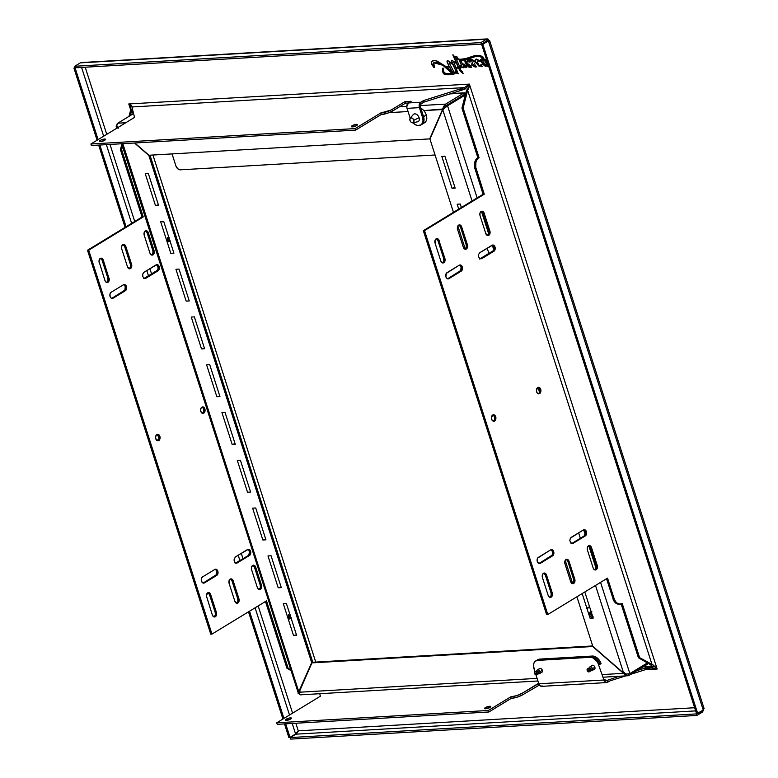 <?xml version="1.0" encoding="UTF-8"?>
<svg xmlns="http://www.w3.org/2000/svg" width="778" height="778" viewBox="0 0 778 778"><rect width="100%" height="100%" fill="white"/><g stroke="black" fill="none" stroke-linecap="round" stroke-linejoin="round"><path stroke-width="1.17" d="M467.374 63.942L470.048 66.149L467.559 63.835L469.095 64.739L470.165 65.994L469.309 66.159L467.568 63.815L470.068 66.13L467.335 63.971M483.303 59.361L482.642 59.634L483.012 61.52L486.026 65.585C486.853 63.718 485.949 61.647 483.303 59.361C482.486 61.326 483.391 63.397 486.026 65.585L486.678 65.362L486.522 63.981L484.422 60.285L483.527 59.235L482.827 59.449L483.527 59.235C486.162 61.511 487.077 63.582 486.25 65.459M572.326 583.607A3.238 2.256 86.7 0 0 572.511 583.51A3.238 2.256 86.7 0 0 573.6 579.279L574.786 579.211A3.238 2.256 -93.3 0 1 573.697 583.442L572.511 583.51L573.697 583.442A3.238 2.256 -93.3 0 1 572.929 583.685A3.238 2.256 -93.3 0 1 570.692 581.701L564.935 563.787A3.238 2.256 -93.3 0 1 566.792 559.304A3.238 2.256 -93.3 0 1 569.029 561.298L574.786 579.211L573.6 579.279L567.843 561.366L569.029 561.298L567.843 561.366A3.238 2.256 86.7 0 0 566.209 559.46M464.952 249.174A3.238 2.256 86.7 0 0 465.137 249.077A3.238 2.256 86.7 0 0 466.216 244.846L467.413 244.778A3.238 2.256 -93.3 0 1 466.323 249.009L465.137 249.077L466.323 249.009A3.238 2.256 -93.3 0 1 465.555 249.252A3.238 2.256 -93.3 0 1 463.318 247.268L457.561 229.354A3.238 2.256 -93.3 0 1 459.419 224.871A3.238 2.256 -93.3 0 1 461.655 226.855L460.469 226.923A3.238 2.256 86.7 0 0 458.835 225.017M487.436 235.481A3.238 2.256 86.7 0 0 487.621 235.384A3.238 2.256 86.7 0 0 488.701 231.144L489.897 231.076A3.238 2.256 -93.3 0 1 488.808 235.306L487.621 235.384L488.808 235.306A3.238 2.256 -93.3 0 1 488.039 235.559A3.238 2.256 -93.3 0 1 485.803 233.565L480.045 215.652A3.238 2.256 -93.3 0 1 481.903 211.178A3.238 2.256 -93.3 0 1 484.14 213.162L482.953 213.23A3.238 2.256 86.7 0 0 481.319 211.324M594.81 569.914A3.238 2.256 86.7 0 0 594.995 569.817A3.238 2.256 86.7 0 0 596.084 565.577L597.271 565.509A3.238 2.256 -93.3 0 1 596.181 569.749L594.995 569.817L596.181 569.749A3.238 2.256 -93.3 0 1 595.413 569.992A3.238 2.256 -93.3 0 1 593.176 568.008L587.429 550.085A3.238 2.256 -93.3 0 1 589.286 545.611A3.238 2.256 -93.3 0 1 591.513 547.595L590.327 547.663A3.238 2.256 86.7 0 0 588.693 545.757M538.25 393.736A3.238 2.256 86.7 0 0 538.434 393.639L539.621 393.571A3.238 2.256 -93.3 0 1 538.843 393.814A3.238 2.256 -93.3 0 1 536.48 391.285A3.238 2.256 -93.3 0 1 537.705 387.6A3.238 2.256 -93.3 0 1 538.473 387.347A3.238 2.256 -93.3 0 1 540.846 389.885A3.238 2.256 -93.3 0 1 539.621 393.571L538.434 393.639A3.238 2.256 86.7 0 0 539.708 390.381A3.238 2.256 86.7 0 0 537.88 387.502M493.242 421.151A3.238 2.256 86.7 0 0 493.427 421.054L494.614 420.986A3.238 2.256 -93.3 0 1 493.845 421.229A3.238 2.256 -93.3 0 1 491.472 418.7A3.238 2.256 -93.3 0 1 492.698 415.014A3.238 2.256 -93.3 0 1 493.466 414.762A3.238 2.256 -93.3 0 1 495.839 417.3A3.238 2.256 -93.3 0 1 494.614 420.986L493.427 421.054A3.238 2.256 86.7 0 0 494.711 417.796A3.238 2.256 86.7 0 0 492.882 414.917M549.803 597.329A3.238 2.256 86.7 0 0 549.988 597.232A3.238 2.256 86.7 0 0 551.077 592.992L552.263 592.924A3.238 2.256 -93.3 0 1 551.174 597.164L549.988 597.232L551.174 597.164A3.238 2.256 -93.3 0 1 550.406 597.407A3.238 2.256 -93.3 0 1 548.179 595.423L542.422 577.5A3.238 2.256 -93.3 0 1 544.279 573.026A3.238 2.256 -93.3 0 1 546.516 575.01L552.263 592.924L551.077 592.992L545.329 575.078L546.516 575.01L545.329 575.078A3.238 2.256 86.7 0 0 543.696 573.172M442.429 262.896A3.238 2.256 86.7 0 0 442.614 262.789A3.238 2.256 86.7 0 0 443.703 258.559L444.89 258.49A3.238 2.256 -93.3 0 1 443.8 262.721L442.614 262.789L443.8 262.721A3.238 2.256 -93.3 0 1 443.032 262.974A3.238 2.256 -93.3 0 1 440.795 260.98L435.048 243.067A3.238 2.256 -93.3 0 1 436.905 238.593A3.238 2.256 -93.3 0 1 439.142 240.577L437.946 240.645A3.238 2.256 86.7 0 0 436.312 238.739M236.493 603.174A3.238 2.256 86.7 0 0 236.677 603.076A3.238 2.256 86.7 0 0 237.767 598.846L238.953 598.778A3.238 2.256 -93.3 0 1 237.864 603.008L236.677 603.076L237.864 603.008A3.238 2.256 -93.3 0 1 237.096 603.261A3.238 2.256 -93.3 0 1 234.859 601.268L229.102 583.354A3.238 2.256 -93.3 0 1 230.959 578.871A3.238 2.256 -93.3 0 1 233.196 580.865L232.009 580.933A3.238 2.256 86.7 0 0 230.376 579.026M129.119 268.741A3.238 2.256 86.7 0 0 129.304 268.643A3.238 2.256 86.7 0 0 130.383 264.413L131.579 264.345A3.238 2.256 -93.3 0 1 130.49 268.575L129.304 268.643L130.49 268.575A3.238 2.256 -93.3 0 1 129.722 268.818A3.238 2.256 -93.3 0 1 127.485 266.835L121.728 248.921A3.238 2.256 -93.3 0 1 123.585 244.438A3.238 2.256 -93.3 0 1 125.822 246.431L124.636 246.5A3.238 2.256 86.7 0 0 123.002 244.593M151.603 255.048A3.238 2.256 86.7 0 0 151.788 254.951A3.238 2.256 86.7 0 0 152.867 250.72L154.063 250.642A3.238 2.256 -93.3 0 1 152.974 254.883L151.788 254.951L152.974 254.883A3.238 2.256 -93.3 0 1 152.206 255.126A3.238 2.256 -93.3 0 1 149.969 253.142L151.243 254.883L152.974 254.883L154.268 251.887L154.063 250.642L152.867 250.72L147.12 232.797A3.238 2.256 86.7 0 0 145.486 230.891M258.977 589.481A3.238 2.256 86.7 0 0 259.162 589.384A3.238 2.256 86.7 0 0 260.251 585.153L261.437 585.085A3.238 2.256 -93.3 0 1 260.348 589.316L259.162 589.384L260.348 589.316A3.238 2.256 -93.3 0 1 259.58 589.559A3.238 2.256 -93.3 0 1 257.343 587.575L258.617 589.316L260.348 589.316L261.641 586.32L261.437 585.085L260.251 585.153L254.494 567.23A3.238 2.256 86.7 0 0 252.86 565.324M202.416 413.303A3.238 2.256 86.7 0 0 202.601 413.206L203.787 413.137A3.238 2.256 -93.3 0 1 203.009 413.381A3.238 2.256 -93.3 0 1 200.646 410.852A3.238 2.256 -93.3 0 1 201.872 407.166A3.238 2.256 -93.3 0 1 202.64 406.923A3.238 2.256 -93.3 0 1 205.013 409.452A3.238 2.256 -93.3 0 1 203.787 413.137L202.601 413.206A3.238 2.256 86.7 0 0 203.875 409.948A3.238 2.256 86.7 0 0 202.047 407.069M157.409 440.718A3.238 2.256 86.7 0 0 157.594 440.62L158.78 440.552A3.238 2.256 -93.3 0 1 158.012 440.795A3.238 2.256 -93.3 0 1 155.639 438.267A3.238 2.256 -93.3 0 1 156.864 434.581A3.238 2.256 -93.3 0 1 157.633 434.338A3.238 2.256 -93.3 0 1 160.005 436.866A3.238 2.256 -93.3 0 1 158.78 440.552L157.594 440.62A3.238 2.256 86.7 0 0 158.877 437.362A3.238 2.256 86.7 0 0 157.049 434.484M213.969 616.896A3.238 2.256 86.7 0 0 214.154 616.798A3.238 2.256 86.7 0 0 215.243 612.568L216.43 612.5A3.238 2.256 -93.3 0 1 215.341 616.73L214.154 616.798L215.341 616.73A3.238 2.256 -93.3 0 1 214.572 616.973A3.238 2.256 -93.3 0 1 212.345 614.99L213.619 616.73L215.341 616.73L216.644 613.735L216.43 612.5L215.243 612.568L209.496 594.645L210.682 594.577L216.43 612.5L210.682 594.577L209.496 594.645A3.238 2.256 86.7 0 0 207.862 592.739M106.596 282.463A3.238 2.256 86.7 0 0 106.781 282.365A3.238 2.256 86.7 0 0 107.87 278.135L109.056 278.057A3.238 2.256 -93.3 0 1 107.967 282.297L106.781 282.365L107.967 282.297A3.238 2.256 -93.3 0 1 107.199 282.54A3.238 2.256 -93.3 0 1 104.962 280.557L106.246 282.297L107.967 282.297L109.27 279.302L103.309 260.144L102.112 260.212A3.238 2.256 86.7 0 0 100.479 258.306M352.356 126.872A3.238 0.807 162.2 0 1 351.316 126.619A3.238 0.807 162.2 0 1 353.017 125.287A3.238 0.807 162.2 0 1 356.45 124.383L356.791 125.453L356.45 124.383L357.491 124.655L355.76 125.978L351.316 126.61L353.037 125.277L356.45 124.383A3.238 0.807 162.2 0 1 357.481 124.636A3.238 0.807 162.2 0 1 355.789 125.968A3.238 0.807 162.2 0 1 352.356 126.872M354.972 126.289A3.238 0.807 -17.8 0 0 354.321 126.503M100.498 141.547A3.238 0.807 162.2 0 1 99.458 141.295A3.238 0.807 162.2 0 1 101.159 139.962A3.238 0.807 162.2 0 1 104.583 139.058L104.933 140.128L104.583 139.058A3.238 0.807 162.2 0 1 105.623 139.32A3.238 0.807 162.2 0 1 103.921 140.643A3.238 0.807 162.2 0 1 100.498 141.547L99.613 140.906L101.179 139.952L105.633 139.33L103.902 140.662L100.498 141.547M103.114 140.964A3.238 0.807 -17.8 0 0 102.463 141.178M489.965 707.367A3.238 0.807 162.2 0 1 486.668 708.602A3.238 0.807 162.2 0 1 484.558 708.495A3.238 0.807 162.2 0 1 485.326 707.64L485.676 708.748L485.326 707.64L484.558 708.486L486.639 708.602L490.733 706.531L488.642 706.405L485.326 707.64A3.238 0.807 162.2 0 1 488.623 706.414A3.238 0.807 162.2 0 1 490.724 706.512A3.238 0.807 162.2 0 1 489.965 707.367M290.7 718.979A3.238 0.807 162.2 0 1 287.403 720.214A3.238 0.807 162.2 0 1 285.293 720.107A3.238 0.807 162.2 0 1 286.061 719.251L286.411 720.36L286.061 719.251A3.238 0.807 162.2 0 1 289.358 718.026A3.238 0.807 162.2 0 1 291.458 718.123A3.238 0.807 162.2 0 1 290.7 718.979L291.157 717.909L289.377 718.016L285.293 720.097L287.374 720.214L290.7 718.979M434.309 67.18L433.823 62.746L443.256 65.401L452.028 73.375C449.334 74.435 441.836 74.338 443.314 68.192L443.197 70.73L444.744 73.103L447.778 73.774L452.028 73.375L442.254 64.71L439.366 62.96L435.894 62.259L433.045 63.679L432.976 65.119L434.367 67.307L433.861 67.355L431.498 64.224L431.751 61.433L434.435 60.528L437.226 61.131L446.105 66.655L449.188 66.48L447 61.948L447.107 61.005L448.167 60.888A27.386 18.429 58.7 0 1 452.67 64.078L451.366 60.772L451.999 60.451A13.323 8.966 58.7 0 1 455.179 62.6L454.974 63.008A7.333 4.931 -121.3 0 0 453.778 62.201L455.927 67.774L458.592 67.501L453.029 54.723L458.592 67.501M442.847 68.211C440.504 77.323 451.629 74.532 454.897 73.784L447.117 74.717L444.053 74.114L442.312 71.323L443.314 68.192M443.664 73.57L447.34 74.591L455.111 73.647C451.843 74.396 440.718 77.197 443.071 68.085M459.808 66.383L459.37 65.371L463.824 67.803L463.27 65.809L463.951 67.676L463.309 67.715L463.882 67.783M471.478 67.297L466.839 65.07L465.37 59.741L460.557 60.052L455.655 58.126C459.02 60.12 462.181 60.703 465.156 59.877L465.37 59.741C462.404 60.577 459.234 59.994 455.869 57.99L458.991 65.138L461.84 66.188L459.146 60.062L460.926 60.606L462.754 64.739L464.699 65.897L463.824 63.913L466.411 66.354L466.761 67.18L466.051 67.598L463.27 65.809L466.849 67.385M465.156 59.877L466.674 65.274L471.38 67.385L466.965 63.125L470.739 65.692L471.39 67.385L468.823 67.064L466.586 65.157L464.913 61.822L465.156 59.877M475.514 60.48L475.465 59.507L476.418 59.07L481.329 61.52L481.29 59.702L482.195 58.554L481.31 56.629L479.783 56.026L476.087 56.356L466.071 59.673C471.069 59.371 478.023 52.408 482.195 58.554L482.409 58.418C478.246 52.272 471.293 59.245 466.294 59.546L469.893 61.968M452.806 54.859L458.378 67.637L452.806 54.859L455.218 57.212L456.919 56.716L457.503 58.593L459.856 59.342L465.604 58.622L475.329 55.403L480.318 55.569L482.963 56.93L483.245 58.467L486.104 60.188L487.534 62.308M450.676 69.368A39.017 26.258 -121.3 0 0 451.279 69.962A39.017 26.258 58.7 0 1 450.676 69.368M452.203 71.634L451.571 71.031L452.203 71.634M451.979 71.77L452.592 72.325M469.902 66.188L467.578 64.02M480.415 59.692L481.203 60.178M475.319 65.371L476.428 66.636L475.232 67.112L471.876 65.196L471.672 64.02L473.423 61.355L472.013 60.421M487.962 63.563L487.874 65.751L485.462 66.402L482.7 64.243L481.456 61.948L477.828 60.742L477.303 61.802L478.995 65.226L480.862 65.79L481.183 64.603L482.253 66.393L478.674 65.936L475.553 62.094L473.228 65.362L474.405 66.004L475.018 65.333M456.18 71.09L456.55 71.683M464.573 66.947L465.098 67.034M464.777 65.566L465.273 65.644M467.49 63.874L470.087 66.286M469.815 60.84L470.359 61.063M480.814 65.585L481.397 65.77M481.018 60.441L481.728 60.791M276.735 722.801L277.221 724.328L276.735 722.801L488.38 710.47L510.728 696.855L511.214 698.381A8.636 2.149 -17.8 0 0 522.855 694.696L522.369 693.169L538.726 683.492L538.201 683.522L538.697 685.048L538.201 683.522L522.369 693.169A8.636 2.149 162.2 0 1 510.728 696.855L511.214 698.381L488.866 711.996L488.38 710.47L488.866 711.996L277.221 724.328L488.866 711.996L511.214 698.381L517.185 697.156L522.855 694.696L522.369 693.169L516.699 695.629L510.728 696.855L488.38 710.47L276.735 722.801L320.371 696.213L276.735 722.801M591.261 656.681L590.21 657.322A8.636 5.816 58.7 0 1 598.953 664.927L600.003 664.286A8.636 5.816 -121.3 0 0 591.261 656.681L590.21 657.322L537.617 660.386L538.658 659.754A8.636 5.816 -121.3 0 0 536.723 660.337A8.636 5.816 58.7 0 1 538.658 659.754L591.261 656.681A8.636 5.816 58.7 0 1 600.003 664.286L601.044 663.644A8.636 5.816 -121.3 0 0 592.301 656.048L591.261 656.681L538.658 659.754L539.708 659.112L592.301 656.048L591.261 656.681M625.745 675.878L609.845 680.906L607.647 682.248A4.143 2.888 -93.3 0 1 606.655 682.569A4.143 2.888 -93.3 0 1 603.796 680.021L604.846 679.389L605.829 680.721L607.151 680.721L607.647 682.248L606.548 682.569L604.467 681.363L597.504 661.903L592.768 657.789L590.21 657.322L537.617 660.386L535.439 661.135L533.99 662.973L533.475 665.637L534.953 671.735L533.98 668.71A8.636 5.816 58.7 0 1 535.682 660.979A8.636 5.816 58.7 0 1 537.617 660.386L539.708 659.112A8.636 5.816 -121.3 0 0 537.773 659.695L535.682 660.979M535.984 674.944L538.833 683.804L535.984 674.944M542.674 686.031L540.467 686.04L538.833 683.804L603.796 680.021L538.833 683.804A4.143 2.888 86.7 0 0 541.692 686.352L606.655 682.569M594.071 669.343L595.014 668.672L594.635 666.396L593.41 665.326L591.795 665.88M541.478 672.406L542.422 671.735L542.042 669.459L540.817 668.39L539.203 668.944M539.407 685.01L522.855 694.696L539.407 685.01M288.949 719.776A3.238 0.807 -17.8 0 0 288.298 719.99M320.371 696.213L319.748 693.704M655.494 666.921L643.173 666.834L650.34 666.415L636.861 670.675M619.22 676.257L605.955 680.789M488.214 708.165A3.238 0.807 -17.8 0 0 487.563 708.379M643.639 666.542L651.643 666.075L650.34 666.415L650.826 667.942L644.31 668.321L650.826 667.942L631.104 674.186M489.138 707.931L486.775 708.68M289.873 719.543L287.51 720.292M410.132 118.013L410.22 118.275A8.636 5.816 58.7 0 1 410.132 118.013L407.03 108.366L419.4 107.646A4.143 2.888 -93.3 0 1 420.791 102.229L423.524 100.566L424.01 102.093L421.287 103.756L420.791 102.229L421.287 103.756L420.392 105.108L420.451 107.004L419.4 107.646L419.303 104.476L420.791 102.229L408.421 102.949L406.758 106.781L407.03 108.366L419.4 107.646L420.451 107.004L423.553 116.661L422.503 117.293L419.4 107.646L422.503 117.293A8.636 5.816 58.7 0 1 420.81 125.034A8.636 5.816 58.7 0 1 412.962 122.788M421.073 124.762L422.931 123.439L423.932 121.144L423.553 116.661L426.276 114.998L423.553 116.661A8.636 5.816 58.7 0 1 421.851 124.392A8.636 5.816 -121.3 0 0 423.553 116.661L422.503 117.293L423.008 120.366L422.503 123.031L421.044 124.879L417.611 125.54L415.005 124.48L412.593 122.379M411.144 101.286L404.959 101.646L391.149 109.999L380.685 113.024L355.138 128.594L90.9 143.988L355.138 128.594L355.624 130.121L381.181 114.551L387.152 113.325L392.822 110.875L392.336 109.338A8.636 2.149 162.2 0 1 380.685 113.024L381.181 114.551L355.624 130.121L91.386 145.515L90.9 143.988L91.386 145.515L355.624 130.121L355.138 128.594L380.685 113.024L381.181 114.551A8.636 2.149 -17.8 0 0 392.822 110.875L405.455 103.173L392.822 110.875L392.336 109.338L404.959 101.646L405.455 103.173L408.324 103.007L405.455 103.173L404.959 101.646L411.144 101.286L408.421 102.949A4.143 2.888 86.7 0 0 407.03 108.366M90.9 143.988L134.536 117.41L90.9 143.988M408.421 102.949L420.791 102.229L423.524 100.566L464.505 87.603L131.959 106.975L134.536 117.41M421.287 103.756L424.01 102.093L464.991 89.13L458.466 89.509L464.991 89.13L469.202 85.084M353.533 126.804L355.896 126.055M101.675 141.479L104.038 140.73M469.319 84.948L464.991 89.13L464.505 87.603L131.959 106.975L128.769 103.96L130.723 107.753M132.523 108.521L131.832 109.922L133.096 113.86L131.832 109.922L130.646 109.99L129.012 116.34L130.646 109.99L131.832 109.922L132.454 108.969M131.521 105.565L132.114 106.742L131.521 105.565M121.825 144.319L120.444 149.716L121.631 149.648L122.477 146.342L121.631 149.648L120.444 149.716L142.053 217.013L87.506 250.244L210.76 634.158L211.956 634.089L210.76 634.158L87.506 250.244L88.692 250.176L87.506 250.244L142.053 217.013L143.24 216.945L142.053 217.013L120.444 149.716L121.825 144.319M130.403 115.504L131.832 109.922L130.403 115.504M265.493 601.482L286.926 668.234L288.113 668.166L266.504 600.859L211.956 634.089L88.692 250.176L143.24 216.945L121.631 149.648L143.24 216.945L88.692 250.176L211.956 634.089L266.504 600.859L288.113 668.166L290.457 669.527L286.926 668.234L265.493 601.482M99.214 262.633A3.238 2.256 -93.3 0 1 101.072 258.16A3.238 2.256 -93.3 0 1 103.309 260.144L102.025 258.403L100.304 258.403L99.001 261.398L104.962 280.557M206.588 597.076A3.238 2.256 -93.3 0 1 208.446 592.593A3.238 2.256 -93.3 0 1 210.682 594.577L209.399 592.836L207.677 592.836L206.374 595.831L212.345 614.99M255.68 567.162L254.494 567.23L255.68 567.162L261.437 585.085L255.165 566.121L252.675 565.421L251.508 567.181L251.595 569.661A3.238 2.256 -93.3 0 1 253.453 565.178A3.238 2.256 -93.3 0 1 255.68 567.162M148.306 232.729L147.12 232.797L148.306 232.729L154.063 250.642L147.781 231.679L145.301 230.988L144.134 232.748L144.212 235.219A3.238 2.256 -93.3 0 1 146.07 230.745A3.238 2.256 -93.3 0 1 148.306 232.729M233.196 580.865L238.953 598.778L237.767 598.846L232.009 580.933L233.196 580.865L232.671 579.814L231.047 578.871L229.481 579.824L229.102 583.354L234.859 601.268L237.008 603.261L239.031 601.258L238.953 598.778L233.196 580.865M111.711 298.382A3.238 2.256 86.7 0 0 111.896 298.285L113.082 298.217A3.238 2.256 -93.3 0 1 112.314 298.47A3.238 2.256 -93.3 0 1 109.941 295.932A3.238 2.256 -93.3 0 1 111.166 292.246L123.439 284.767A3.238 2.256 -93.3 0 1 124.208 284.524A3.238 2.256 -93.3 0 1 126.581 287.053A3.238 2.256 -93.3 0 1 125.355 290.739L124.169 290.807A3.238 2.256 86.7 0 0 125.453 287.549A3.238 2.256 86.7 0 0 123.624 284.67M125.355 290.739L113.082 298.217L111.896 298.285L126.065 290.038L126.444 286.508L125.17 284.767L123.439 284.767L111.166 292.246L109.999 294.006L110.077 296.476L111.351 298.227L113.082 298.217L125.355 290.739M143.891 272.31L142.734 274.06L142.812 276.54L144.086 278.291L145.817 278.281L158.8 270.102L159.169 266.572L157.02 264.578L143.891 272.31L156.164 264.831A3.238 2.256 -93.3 0 1 156.942 264.588A3.238 2.256 -93.3 0 1 159.305 267.117A3.238 2.256 -93.3 0 1 158.09 270.802L145.817 278.281L144.62 278.349L156.893 270.87L158.09 270.802L156.893 270.87A3.238 2.256 86.7 0 0 158.177 267.613A3.238 2.256 86.7 0 0 156.349 264.734M235.296 556.98L233.993 559.975L234.723 562.261L236.356 563.194L249.485 555.473L237.212 562.951L236.026 563.019L250.195 554.772L250.565 551.242L248.425 549.249L235.296 556.98L247.569 549.501A3.238 2.256 -93.3 0 1 248.338 549.249A3.238 2.256 -93.3 0 1 250.711 551.787A3.238 2.256 -93.3 0 1 249.485 555.473L248.299 555.541A3.238 2.256 86.7 0 0 249.573 552.283A3.238 2.256 86.7 0 0 247.744 549.404M203.107 583.053A3.238 2.256 86.7 0 0 203.291 582.955L204.478 582.887A3.238 2.256 -93.3 0 1 203.71 583.13A3.238 2.256 -93.3 0 1 201.337 580.602A3.238 2.256 -93.3 0 1 202.562 576.916L214.835 569.438A3.238 2.256 -93.3 0 1 215.603 569.195A3.238 2.256 -93.3 0 1 217.976 571.723A3.238 2.256 -93.3 0 1 216.751 575.409L215.564 575.477A3.238 2.256 86.7 0 0 216.848 572.219A3.238 2.256 86.7 0 0 215.02 569.34M216.751 575.409L204.478 582.887L203.291 582.955L217.461 574.709L217.84 571.178L216.566 569.428L214.835 569.438L202.562 576.916L201.395 578.667L201.473 581.147L202.757 582.897L204.478 582.887L216.751 575.409M125.822 246.431L124.548 244.681L122.817 244.691L121.65 246.441L121.728 248.921L127.485 266.835L129.634 268.828L131.657 266.825L131.579 264.345L125.822 246.431M144.212 235.219L149.969 253.142M251.595 569.661L257.343 587.575M203.787 413.137L205.081 410.142L204.351 407.857L202.727 406.913L201.162 407.866L200.568 410.162L201.298 412.447L203.787 413.137M158.78 440.552L160.083 437.557L159.344 435.272L157.72 434.328L156.154 435.281L155.561 437.576L156.3 439.862L158.78 440.552M290.748 670.451L286.926 668.234L290.748 670.451M203.291 582.955L216.274 574.777L216.868 572.482L216.128 570.196M235.17 563.272L248.299 555.541L249.592 552.545L248.863 550.26M143.765 278.602L157.603 270.17L158.197 267.875L156.709 264.899M111.896 298.285L124.879 290.106L125.258 286.576L123.974 284.836M236.677 603.076L237.844 601.326L237.767 598.846L232.009 580.933L230.735 579.182M129.304 268.643L130.461 266.893L130.383 264.413L124.636 246.5L123.362 244.749M151.788 254.951L152.955 253.19L152.867 250.72L147.12 232.797L145.846 231.056M259.162 589.384L260.329 587.623L260.251 585.153L254.494 567.23L253.22 565.489M202.601 413.206L203.301 412.505M203.758 411.455L203.68 408.975L202.406 407.225M157.594 440.62L158.887 437.625L157.399 434.639M214.154 616.798L215.321 615.038L215.243 612.568L209.496 594.645L208.212 592.904M106.781 282.365L107.948 280.605L107.87 278.135L102.112 260.212L100.839 258.471M130.558 107.286L130.646 109.99C131.297 108.657 130.675 106.654 128.769 103.96L469.358 84.112L464.505 87.603L469.358 84.112L657.157 669.041L653.335 665.102L639.594 657.663L638.407 657.731L650.953 664.995L652.149 664.927L467.666 90.355L463.124 108.025L479.034 157.574L477.848 157.642A8.636 6.01 86.7 0 0 474.95 168.933L476.136 168.865A8.636 6.01 -93.3 0 1 479.034 157.574L477.138 159.451L475.922 162.262L475.737 167.241L484.276 194.208L424.525 230.609L423.339 230.677L483.089 194.276L484.276 194.208L424.525 230.609L547.79 614.523L546.603 614.591L423.339 230.677L424.525 230.609L547.79 614.523L607.54 578.122L614.173 598.797L612.986 598.865A8.636 6.01 86.7 0 0 618.938 604.166L620.134 604.098A8.636 6.01 -93.3 0 1 614.173 598.797L615.563 601.589L617.576 603.456L619.901 604.098L622.186 603.436L639.594 657.663L638.407 657.731L621.126 603.913L638.407 657.731L650.953 664.995L652.149 664.927L467.666 90.355L463.124 108.025L479.034 157.574L476.826 158.449L475.251 160.832L474.551 167.309L483.089 194.276L423.339 230.677L546.603 614.591L547.79 614.523L607.54 578.122M131.959 106.975L131.181 105.293L128.769 103.96L130.694 109.931L128.769 103.96L469.358 84.112L657.157 669.041L653.423 665.151L639.594 657.663L622.186 603.436A8.636 6.01 -93.3 0 1 620.134 604.098M466.479 90.423L469.046 87.117L466.479 90.423L461.938 108.103L477.848 157.642L461.938 108.103L463.124 108.025L461.938 108.103L466.479 90.423L467.666 90.355L468.959 87.544L469.358 84.112L468.949 87.574L467.666 90.355L466.479 90.423M589.053 545.923L590.327 547.663L596.084 565.577L590.327 547.663L591.513 547.595L597.271 565.509L596.084 565.577L596.162 568.057L594.995 569.817M481.679 211.48L482.953 213.23L488.701 231.144L482.953 213.23L484.14 213.162L489.897 231.076L488.701 231.144L488.788 233.624L487.621 235.384M447.545 278.816A3.238 2.256 86.7 0 0 447.729 278.719L460.002 271.24L461.189 271.172L448.916 278.65L447.729 278.719L448.916 278.65A3.238 2.256 -93.3 0 1 448.147 278.894A3.238 2.256 -93.3 0 1 445.775 276.365A3.238 2.256 -93.3 0 1 447 272.679L459.273 265.201A3.238 2.256 -93.3 0 1 460.041 264.958A3.238 2.256 -93.3 0 1 462.414 267.486A3.238 2.256 -93.3 0 1 461.189 271.172L460.002 271.24A3.238 2.256 86.7 0 0 461.286 267.982A3.238 2.256 86.7 0 0 459.458 265.104M479.725 252.743L492.853 245.012L494.487 245.955L495.216 248.24L493.923 251.236L481.65 258.714L479.919 258.714L478.645 256.973L478.567 254.494L479.725 252.743L491.997 245.264A3.238 2.256 -93.3 0 1 492.775 245.012A3.238 2.256 -93.3 0 1 495.139 247.55A3.238 2.256 -93.3 0 1 493.923 251.236L481.65 258.714L480.454 258.782L492.727 251.304L493.923 251.236L492.727 251.304A3.238 2.256 86.7 0 0 494.011 248.046A3.238 2.256 86.7 0 0 492.182 245.167M571.13 537.404L583.403 529.935L585.124 529.925L586.398 531.675L586.486 534.146L585.319 535.906L573.046 543.384L570.556 542.684L569.827 540.399L570.42 538.113L583.403 529.935A3.238 2.256 -93.3 0 1 584.171 529.682A3.238 2.256 -93.3 0 1 586.544 532.22A3.238 2.256 -93.3 0 1 585.319 535.906L584.132 535.974L571.859 543.452L584.132 535.974L585.319 535.906L573.046 543.384L571.003 543.696M584.696 530.693L585.426 532.979L584.132 535.974A3.238 2.256 86.7 0 0 585.406 532.716A3.238 2.256 86.7 0 0 583.578 529.837M550.668 549.871L552.399 549.861L553.673 551.612L553.751 554.082L552.584 555.842L540.311 563.321L537.831 562.62L537.102 560.335L537.686 558.05L550.668 549.871A3.238 2.256 -93.3 0 1 551.437 549.618A3.238 2.256 -93.3 0 1 553.81 552.156A3.238 2.256 -93.3 0 1 552.584 555.842L540.311 563.321A3.238 2.256 -93.3 0 1 539.543 563.564A3.238 2.256 -93.3 0 1 537.17 561.035A3.238 2.256 -93.3 0 1 538.395 557.349L550.668 549.871M448.916 278.65L447.185 278.66L445.911 276.91L446.29 273.379L459.273 265.201L461.753 265.891L462.492 268.177L461.899 270.472L448.916 278.65M574.786 579.211L574.864 581.681L573.697 583.442L571.966 583.451L570.692 581.701L564.935 563.787L564.857 561.308L566.024 559.557L567.755 559.547L569.029 561.298L574.786 579.211M461.655 226.855L467.413 244.778L467.49 247.248L465.468 249.252L463.318 247.268L457.561 229.354L457.483 226.875L458.65 225.114L460.382 225.114L461.655 226.855M480.045 215.652L479.968 213.182L481.135 211.422L482.866 211.412L484.14 213.162L490.101 232.311L489.518 234.606L487.952 235.559L485.803 233.565M587.429 550.085L587.341 547.615L588.508 545.855L590.998 546.545L597.271 565.509L597.348 567.989L596.181 569.749L594.45 569.749L593.176 568.008M537.705 387.6L540.185 388.29L540.914 390.575L540.331 392.861L538.765 393.814L537.131 392.88L536.402 390.595L537.705 387.6M492.698 415.014L494.429 415.005L495.917 417.99L495.323 420.276L493.758 421.229L492.134 420.295L491.395 418.01L492.698 415.014M542.422 577.5L542.344 575.03L543.511 573.269L545.232 573.26L546.516 575.01L552.477 594.168L551.174 597.164L549.453 597.164L548.179 595.423M435.048 243.067L435.427 239.536L436.993 238.583L438.617 239.527L444.89 258.49L444.967 260.97L443.8 262.721L442.079 262.731L440.795 260.98M538.94 563.486A3.238 2.256 86.7 0 0 539.125 563.389L540.311 563.321L539.125 563.389L551.398 555.91L552.584 555.842L551.398 555.91A3.238 2.256 86.7 0 0 552.681 552.652A3.238 2.256 86.7 0 0 550.853 549.774M606.529 578.744L613.589 600.353L616.39 603.524L619.881 604M551.962 550.63L552.701 552.915L552.108 555.21L539.125 563.389M492.542 245.323L494.03 248.308L493.437 250.604L479.598 259.035M459.808 265.259L461.091 267.01L460.712 270.54L447.729 278.719M566.569 559.615L567.843 561.366L573.6 579.279L573.678 581.759L572.511 583.51M459.195 225.182L460.469 226.923L466.216 244.846L466.294 247.316L465.137 249.077M538.24 387.658L539.514 389.408L539.592 391.879M539.144 392.939L538.434 393.639M493.233 415.073L494.516 416.823L494.594 419.293M494.137 420.344L493.427 421.054M544.046 573.337L545.329 575.078L551.077 592.992L551.155 595.471L549.988 597.232M436.672 238.895L437.946 240.645L443.703 258.559L443.781 261.038L442.614 262.789M650.826 667.942L657.157 669.041L645.137 669.741L657.157 669.041L650.826 667.942L652.518 667.748M651.643 666.075L655.484 666.921M696.436 713.903L290.272 737.573L290.758 739.1L696.932 715.429L696.436 713.903L696.932 715.429L702.495 712.045L696.932 715.429L290.758 739.1L290.272 737.573L696.436 713.903M703.506 709.692L702.495 712.045L701.999 710.518L702.495 712.045L703.506 710.032M695.649 710.888L295.834 734.179L290.272 737.573L296.632 733.528L298.275 730.834L694.637 707.737L298.275 730.834L295.582 733.965L292.207 723.452L295.582 733.965L290.019 737.359L285.682 723.832L290.019 737.359L295.582 733.965L298.275 730.834L295.834 734.179L695.649 710.888M288.832 737.427L290.019 737.359L288.832 737.427L284.495 723.91L288.832 737.427M75.126 68.026L73.939 68.094L97.085 140.215L73.939 68.094L75.126 68.026L98.106 139.602L75.126 68.026M98.66 145.097L125.073 227.361L98.66 145.097M248.503 611.829L282.929 719.028L248.503 611.829M283.941 718.415L249.514 611.207L283.941 718.415M126.085 226.748L99.847 145.029L126.085 226.748M289.504 715.021L255.087 607.822L289.504 715.021M239.935 560.637L238.194 555.21L239.935 560.637M148.54 275.966L146.799 270.54L148.54 275.966M131.647 223.354L106.372 144.65L131.647 223.354M103.668 136.208L81.583 67.423L103.668 136.208M85.21 67.209L106.751 134.331L85.21 67.209M109.999 144.436L134.73 221.477L109.999 144.436M149.882 268.663L151.622 274.089L149.882 268.663M241.277 553.333L243.018 558.75L241.277 553.333M258.17 605.936L292.586 713.144L258.17 605.936M295.834 723.248L298.275 730.834L295.834 723.248M75.096 67.394L73.939 68.094L75.096 67.394M702.271 706.716L703.983 708.281L703.293 710.207L697.73 713.601L482.827 44.268L488.389 40.884L703.293 710.207L704.061 708.457L489.576 40.417L488.389 40.884L703.293 710.207L696.543 713.669L481.64 44.346L488.389 40.884L481.64 44.346L696.543 713.669L697.73 713.601L482.827 44.268L481.64 44.346L488.389 40.884C489.936 40.028 490.033 40.242 488.71 41.526C488.827 39.318 488.088 38.54 486.464 39.211L480.901 42.596L74.737 66.266L75.223 67.793L481.397 44.122L75.223 67.793L74.737 66.266L80.299 62.872L74.737 66.266L480.901 42.596L481.397 44.122L480.901 42.596L486.464 39.211L486.96 40.738L481.397 44.122L486.96 40.738L486.464 39.211L487.32 38.9L81.427 62.551L486.464 39.211L488.263 39.279L488.71 41.526M489.469 40.398L488.001 40.942M486.96 40.738L487.835 40.796M484.957 42.323L484.286 42.362L484.957 42.323M80.299 62.872L486.464 39.211M451.678 60.256L452.037 62.639M451.687 72.967L452.388 72.86M453.068 72.733L451.901 71.693M454.829 62.503L455.101 63.164M478.412 60.451L478.353 61.161M480.658 65.109L481.29 65.187M474.774 65.284L475.455 65.371M472.168 60.217L471.983 60.83M468.959 59.789L469.824 60.334M470.846 61.462L469.611 60.976M467.811 61.248L467.821 61.851M465.05 65.78L464.32 65.177M464.806 66.305L464.962 67.122M460.634 65.877L460.809 66.393M461.714 66.859L462.2 67.122M463.309 67.715L459.156 65.508L459.924 67.54L461.062 67.482L460.051 67.958L460.498 69.952L462.346 71.45L462.978 73.395L460.245 71.313L458.514 68.056L456.132 68.192L458.164 73.861L454.984 72.305L455.013 71.79L456.53 72.286L452.854 64.477L449.879 62.561L449.353 62.95A1.352 0.904 -121.3 0 0 449.528 63.456L454.897 73.784M471.974 60.528L470.943 61.122L471.03 62.026L469.649 60.606L469.941 59.439L472.761 59.857L475.076 61.55L475.28 60.237M469.737 61.588L469.795 62.104L467.043 61.501L466.965 63.125M433.55 63.028L436.118 62.123L439.58 62.833L445.104 66.509L452.242 73.239L443.47 65.264L433.939 62.678M486.026 65.585L486.62 65.459M432.869 60.665L431.625 61.861L431.518 63.388L432.364 65.43L434.406 67.385M442.838 68.697L443.013 72.831M449.577 62.571L453.078 64.341L456.53 72.286M455.14 71.732L458.553 73.754M456.404 68.172L458.728 67.919L460.469 71.177L463.192 73.268M460.43 68.552L460.265 67.822L461.15 67.774M463.96 63.971L464.709 65.751M459.467 60.159L461.831 66.13M455.869 57.99L460.78 59.916L465.37 59.741L465.137 61.695L467.199 65.508L469.533 67.141L471.604 67.248M467.082 61.52L469.844 61.958M466.294 59.546L475.698 56.376L480.007 55.89L481.524 56.502L482.409 58.418L481.504 59.566L481.543 61.384L480.571 60.791M476.185 58.982L475.3 61.423M470.155 59.313L469.679 59.984L471.186 61.861M471.332 60.723L473.608 60.937L471.886 63.893L472.382 65.41L474.765 66.84L476.408 66.908M475.134 64.895L474.94 65.829M475.3 62.24L475.99 62.065L479.18 65.965L482.272 66.412M480.911 64.496L480.785 65.683M477.585 60.956L478.694 60.645L481.67 61.812L484.694 65.76L487.495 66.247M455.665 56.658L454.955 56.094M453.759 62.318L454.002 62.075A7.333 4.931 58.7 0 1 455.198 62.882L455.334 62.882M452.417 62.872L452.893 63.942A27.386 18.429 -121.3 0 0 452.446 63.572M447.778 60.606L447.165 61.452L449.13 66.363M482.866 59.507L483.527 59.235L484.966 60.626L486.697 63.757L486.785 65.371M447.058 67.209A28.971 19.499 -121.3 0 0 446.932 67.103L449.703 66.937A77.946 52.457 -121.3 0 0 452.689 72.5A39.017 26.258 58.7 0 1 452.115 72.004M483.692 59.002L483.712 59.916M486.406 64.486L487.077 64.953L486.406 64.486M452.475 72.636A77.946 52.457 58.7 0 1 449.48 67.073L446.718 67.229A28.971 19.499 58.7 0 1 449.071 69.446A39.017 26.258 -121.3 0 0 452.475 72.636M412.924 122.798A2.694 1.819 58.7 0 1 409.977 120.454L411.105 122.185L412.71 122.827L413.838 122.02L413.838 120.23A2.694 1.819 58.7 0 1 412.924 122.798L417.621 121.786A4.318 2.908 -121.3 0 0 419.089 117.672A4.318 2.908 -121.3 0 0 416.356 114.269A4.318 2.908 -121.3 0 0 413.244 114.599L410.191 118.314A2.694 1.819 58.7 0 1 412.136 118.1A2.694 1.819 58.7 0 1 413.838 120.23L419.089 117.672L413.838 120.23L412.71 118.499L411.105 117.857L409.977 118.664L409.977 120.454A2.694 1.819 58.7 0 1 410.191 118.314M420.81 125.034L424.584 122.73A8.636 5.816 -121.3 0 0 426.276 114.998A8.636 5.816 -121.3 0 0 420.84 108.21M423.553 116.661L422.931 115.115M587.234 670.558A1.731 1.167 -121.3 0 0 588.392 671.813A1.731 1.167 -121.3 0 0 589.646 670.247A2.159 0.535 162.2 0 1 587.867 670.655A2.159 0.535 162.2 0 1 587.166 670.48A2.159 0.535 162.2 0 1 587.166 670.393A1.731 1.167 58.7 0 1 587.264 669.08A1.731 1.167 58.7 0 1 588.508 668.866A1.731 1.167 58.7 0 1 589.646 670.247A2.305 0.574 -17.8 0 0 590.774 669.595A1.809 1.225 -121.3 0 0 588.907 668.001L587.176 669.226M590.599 671.074A1.809 1.225 -121.3 0 0 590.774 669.595A2.305 0.574 162.2 0 1 589.646 670.247A1.731 1.167 58.7 0 1 588.839 671.91M589.646 670.247C588.158 668.244 587.332 668.292 587.166 670.393L589.646 670.247M588.392 671.813L587.166 670.48L587.079 669.654L587.867 670.655M592.68 665.209L589.821 666.95A2.14 1.439 58.7 0 1 592.466 668.691L595.005 667.145L592.466 668.691A2.14 1.439 -121.3 0 0 589.909 666.902M589.539 668.117A1.293 0.875 58.7 0 1 591.056 669.216L592.466 668.691L591.056 669.216A1.293 0.875 58.7 0 1 590.881 670.325M591.961 670.655A2.14 1.439 -121.3 0 0 592.466 668.691A2.14 1.439 58.7 0 1 592.048 670.607L590.765 670.821M534.642 673.622A1.731 1.167 -121.3 0 0 535.789 674.876A1.731 1.167 -121.3 0 0 537.053 673.31A2.159 0.535 162.2 0 1 535.264 673.719A2.159 0.535 162.2 0 1 534.574 673.544A2.159 0.535 162.2 0 1 534.574 673.456A1.731 1.167 58.7 0 1 534.671 672.143A1.731 1.167 58.7 0 1 535.916 671.929A1.731 1.167 58.7 0 1 537.053 673.31A2.305 0.574 -17.8 0 0 538.182 672.659A1.809 1.225 -121.3 0 0 536.314 671.064M538.006 674.137A1.809 1.225 -121.3 0 0 538.182 672.659A2.305 0.574 162.2 0 1 537.053 673.31A1.731 1.167 58.7 0 1 536.246 674.973L538.104 674.011M537.053 673.31C535.565 671.307 534.739 671.356 534.574 673.456L537.053 673.31M535.789 674.876L534.574 673.544L534.476 672.717L535.264 673.719M540.088 668.273L537.228 670.014A2.14 1.439 58.7 0 1 539.874 671.754L542.412 670.208L539.874 671.754A2.14 1.439 -121.3 0 0 537.316 669.965M536.946 671.19A1.293 0.875 58.7 0 1 538.464 672.28L539.874 671.754L538.464 672.28A1.293 0.875 58.7 0 1 538.288 673.388M539.368 673.719A2.14 1.439 -121.3 0 0 539.874 671.754A2.14 1.439 58.7 0 1 539.455 673.67L538.172 673.894M592.729 616.623A3.238 2.178 58.7 0 1 590.823 614.153L591.757 613.589L590.823 614.153A3.238 2.178 58.7 0 1 590.998 611.693M150.008 155.192L312.737 662.029L311.696 662.662L149.269 155.24M148.345 173.543L158.576 205.392L155.483 205.577L145.253 173.718L148.345 173.543L158.576 205.392L155.483 205.577L158.391 204.828M163.691 221.322L173.912 253.171L170.82 253.346L160.589 221.497L163.691 221.322L173.912 253.171M191.271 317.054L194.364 316.87L204.595 348.719L201.502 348.904L191.271 317.054L194.364 316.87M235.267 444.277L232.175 444.452L221.954 412.603L225.046 412.428L235.267 444.277L232.175 444.452L235.092 443.713M265.95 539.825L262.857 540.01L252.626 508.16L255.719 507.976L265.95 539.825L262.857 540.01L265.765 539.261M271.065 555.755L281.286 587.604L278.193 587.789L267.972 555.93L271.065 555.755L281.286 587.604M283.309 603.709L286.401 603.534L296.632 635.383L293.539 635.558L283.309 603.709L286.401 603.534L296.632 635.383L293.539 635.558L296.447 634.819M298.985 693.023L299.248 692.858C297.789 693.645 297.673 693.373 298.878 692.031L299.929 691.389L298.878 692.031L122.827 143.687L298.878 692.031L311.696 662.662L148.861 155.493L134.497 143.006M252.626 508.16L255.719 507.976M237.29 460.382L240.383 460.197L250.613 492.056L247.521 492.231L237.29 460.382M221.954 412.603L225.046 412.428M206.608 364.824L209.71 364.649L219.931 396.498L216.838 396.683L206.608 364.824M175.935 269.276L179.028 269.091L189.249 300.95L186.156 301.125L175.935 269.276M298.742 693.149L298.071 693.227L311.696 662.662L312.523 662.525M301.174 694.53C299.559 695.182 298.878 694.423 299.131 692.245L537.092 678.377L299.131 692.245L311.939 662.875L312.989 662.243L311.939 662.875L592.914 646.382L623.548 673.34L624.588 672.698L623.548 673.34C625.269 675.401 627.107 676.101 629.052 675.43L628.566 673.904L629.052 675.43L627.7 675.751L623.548 673.34L602.055 674.594L623.548 673.34L592.69 646.518L311.939 662.875L299.131 692.245L299.433 694.423L300.143 694.832M628.42 675.683L627.7 675.751M312.989 662.243L592.69 645.944M623.645 673.106L592.797 646.285L576.906 596.784L592.797 646.285L623.645 673.106L595.501 585.455L623.645 673.106L626.728 674.079L629.859 673.592L600.567 582.372L629.859 673.592L647.374 662.924L629.859 673.592M429.962 139.106L453.467 212.326L429.962 139.106L442.77 109.747L472.071 200.996L442.77 109.747L447.554 105.779L442.77 109.747M457.853 225.97L465.244 248.999L457.853 225.97M565.227 560.403L572.618 583.442L565.227 560.403M455.149 188.111L452.057 188.295L441.826 156.436L444.919 156.261L455.149 188.111L452.057 188.295L454.965 187.547M584.813 591.97L593.206 618.102L590.113 618.277L593.021 617.538M580.359 538.269L578.618 532.842L580.359 538.269M488.954 253.599L487.213 248.182L488.954 253.599M593.206 618.102L590.113 618.277L582.177 593.575M458.738 209.117L457.172 204.215L460.265 204.04L461.373 207.502M596.065 568.358L588.829 545.806L596.065 568.358M585.202 534.515L583.714 529.886L585.202 534.515M539.504 392.18L538.016 387.551L539.504 392.18M493.806 249.855L492.318 245.216L493.806 249.855M488.691 233.925L481.456 211.373L488.691 233.925M477.128 197.913L447.554 105.779L465.312 94.955L447.554 105.779L446.358 105.847L464.398 94.858L446.358 105.847L447.554 105.779L477.128 197.913M443.616 108.891L446.358 105.847M647.354 664.256L647.977 663.274L647.354 664.256M646.596 662.914L647.092 664.441L646.596 662.914M629.052 675.43L647.092 664.441L629.052 675.43M152.935 155.026L315.732 662.078M462.22 96.19L461.549 96.229M593.137 616.828L590.823 614.153L591.368 611.314M463.26 95.548L462.599 95.587L463.26 95.548M465.672 93.574L463.659 93.117L449.849 93.924L464.699 92.815L465.837 94.138M464.203 92.874L464.699 92.815M148.958 155.26L134.847 142.987L148.958 155.26L429.709 138.892L442.526 109.533L445.629 104.106L463.659 93.117L445.629 104.106L446.115 105.633L464.145 94.644L463.659 93.117L464.145 94.644L464.981 94.673M117.741 123.206C116.36 124.577 116.476 126.318 118.11 128.438L116.807 125.589L117.478 123.401L133.583 113.559L117.741 123.206L125.783 122.739L117.741 123.206M430.176 138.61L442.526 109.533L423.806 110.622L443.538 108.969M408.051 111.536L389.097 112.645L408.051 111.536M445.629 104.106L446.115 105.633L442.526 109.533L443.528 106.557L445.629 104.106L420.305 105.575L445.629 104.106M406.758 106.372L399.522 106.79L406.758 106.372M116.233 126.892L116.194 125.9L117.089 128.03L116.778 125.151M116.194 125.9L116.943 125.044M298.373 693.295L121.65 143.755M167.396 237.523L168.486 238.156L168.972 239.673L168.106 241.676M288.531 614.805L289.961 616.127L289.231 618.948M163.38 221.224L162.33 221.866L161.25 221.234M170.071 240.431L168.719 241.773L167.289 240.441L167.542 238.097L169.166 237.621M291.196 617.713L289.854 619.045L288.424 617.722L288.667 615.369L290.301 614.892M586.933 608.396A8.159 5.495 58.7 0 1 587.701 607.783A8.159 5.495 58.7 0 1 589.714 607.219L586.69 608.688M589.549 606.733A8.159 5.495 -121.3 0 0 588.897 607.054L587.701 607.783M591.941 611.868L590.123 611.975L589.374 613.706L590.123 616.05L591.941 617.635M180.321 169.828L435.058 154.987L180.321 169.828A4.318 2.908 58.7 0 1 175.945 166.035L177.754 168.797L180.321 169.828M172.055 153.908L175.945 166.035M653.423 665.151L652.684 664.918M644.904 668.127L650.778 667.787M298.587 730.863L297.575 731.933M588.82 671.91L590.697 670.947M589.821 666.95L589.043 667.991M594.907 668.866L592.048 670.607M534.583 672.289L536.305 671.064M537.228 670.014L536.45 671.064M542.315 671.929L539.455 673.67M298.314 693.315L299.083 693.149M627.982 675.742L602.901 677.21M537.929 680.993L300.318 694.842M464.534 92.815L450.832 93.613M116.204 126.795L116.681 128.282"/></g></svg>

